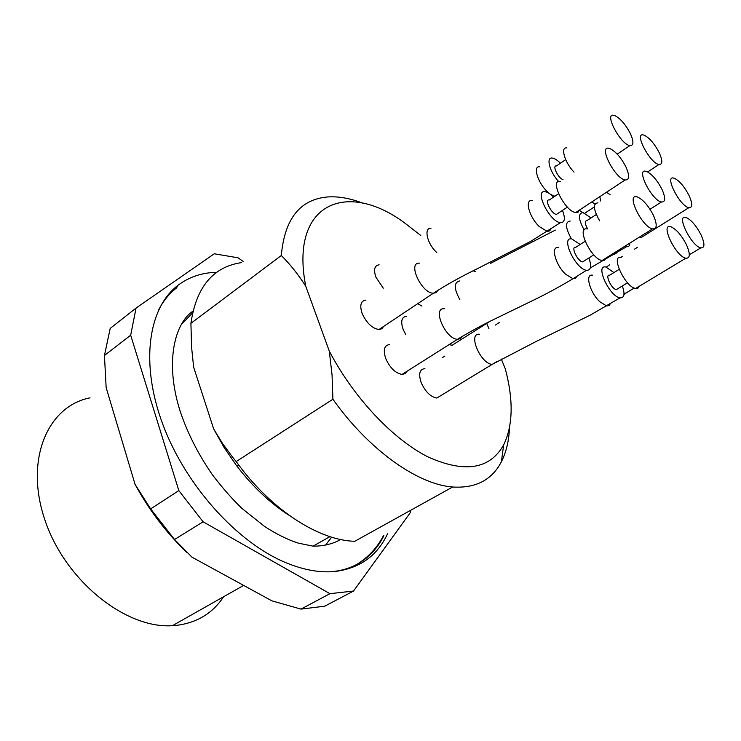 <?xml version="1.0" encoding="UTF-8"?>
<svg xmlns="http://www.w3.org/2000/svg" width="741" height="741" viewBox="0 0 741 741"><rect width="100%" height="100%" fill="white"/><g stroke="black" fill="none" stroke-linecap="round" stroke-linejoin="round"><path stroke-width="1.11" d="M243.104 261.369L238.028 257.785L214.279 253.793L136.057 308.071L110.196 328.439L104.444 355.485L130.675 335.21L178.831 490.598L203.099 521.803L329.958 593.68L353.531 591.04L410.329 512.615L410.523 510.373M178.831 490.598L150.636 508.91L135.066 484.345L106.148 387.617L104.444 355.485M329.958 593.68L300.976 609.102L324.743 606.194L353.531 591.04M300.976 609.102L271.827 600.821L191.956 557.158L174.543 539.494L203.099 521.803M150.636 508.91L174.543 539.494M90.05 397.843C47.702 406.003 24.231 459.763 44.988 520.228C65.264 580.768 125.637 628.979 172.412 625.682L177.729 625.228C197.727 622.347 213.01 612.863 223.569 596.764M325.614 545.033L331.625 537.188M135.066 484.345C149.173 510.243 166.484 532.983 186.982 552.564M136.057 308.071L130.675 335.21M216.761 272.308C201.969 272.605 189.011 276.958 177.886 285.378C148.33 307.793 139.947 363.21 162.825 424.398C185.583 485.531 237.435 542.829 286.137 562.799C303.708 569.996 319.899 572.904 334.719 571.515C359.691 568.449 377.326 555.824 387.617 533.631M383.884 535.632C377.725 548.155 368.861 557.658 357.292 564.133C349.196 568.56 340.026 571.126 329.773 571.82M158.583 309.979C163.307 300.911 169.309 293.556 176.571 287.925L177.886 285.378M192.929 311.183C175.302 322.696 164.206 361.191 180.183 411.348C187.658 433.504 198.486 454.752 212.648 475.083C222.754 488.291 232.563 499.434 242.066 508.511L264.778 526.582C280.765 536.993 294.103 542.004 298.78 543.227L313.091 546.163C323.511 546.21 332.709 543.996 340.684 539.522M192.549 312.934L181.656 324.225M614.984 115.67L613.817 115.318C603.702 112.715 620.458 144.43 629.878 145.588C633.731 145.708 633.916 141.772 630.443 133.778C625.756 124.701 620.597 118.671 614.984 115.67M609.945 148.571L609.009 148.302C598.043 145.31 614.817 178.461 625.117 179.961C629.461 180.165 629.776 175.923 626.08 167.244C621.208 157.722 615.827 151.497 609.945 148.571M646.615 171.486L645.874 171.273C635.593 168.364 651.821 200.533 661.454 201.987C665.538 202.163 665.714 197.967 662 189.409C657.211 180.156 652.089 174.181 646.615 171.486M686.157 217.53L685.758 217.428C675.773 214.39 691.436 246.29 700.791 247.883C704.858 248.068 704.96 243.752 701.088 234.934C696.299 225.727 691.316 219.929 686.157 217.53M670.911 226.792L670.596 226.709C659.944 223.411 675.773 256.423 685.805 258.229C690.214 258.479 690.427 253.978 686.444 244.725C681.516 235.184 676.338 229.21 670.911 226.792M637.408 196.976L636.871 196.828C625.765 193.54 642.049 227.107 652.525 228.886C657.072 229.145 657.387 224.671 653.479 215.474C648.514 205.794 643.16 199.625 637.408 196.976M674.366 178.266L673.689 178.081C664.131 175.339 679.96 206.369 688.871 207.693C692.64 207.823 692.696 203.766 689.037 195.504C684.378 186.575 679.488 180.832 674.366 178.266M644.364 135.251L643.373 134.955C633.759 132.398 650.042 163.353 658.971 164.502C662.649 164.604 662.741 160.695 659.249 152.776C654.627 143.902 649.662 138.067 644.364 135.251M566.902 147.95C560.066 146.514 564.744 162.668 574.034 172.125M560.307 181.471C548.961 178.989 564.966 211.556 575.683 212.574L578.091 212.176L579.397 210.129M597.885 202.821C592.763 203.525 593.365 209.555 599.691 220.911M637.353 247.392L634.407 249.226M621.162 257.47C610.139 254.663 625.145 287.128 635.593 288.49L637.918 288.193L639.224 286.295M587.205 228.988C575.72 226.209 591.179 259.202 602.081 260.508L604.563 260.156L605.934 258.09M639.687 236.935L641.308 237.472L644.318 235.592M606.49 192.252L610.149 194.763M563.03 179.609C558.149 178.275 551.841 165.048 556.491 165.938L565.679 159.602M558.177 213.223L556.426 214.399C551.369 214.01 543.977 198.884 549.35 199.959L558.529 193.772M587.557 228.765C584.779 223.634 584.593 220.901 586.983 220.586L596.31 214.501M618.05 288.555L616.327 289.601C611.399 289.046 604.48 273.966 609.695 275.207L619.152 269.372M584.473 260.749L582.639 261.906C577.508 261.388 570.375 246.058 575.813 247.281L585.112 241.307M560.428 163.224C557.334 160.112 554.648 158.398 552.36 158.074C545.654 156.786 549.674 172.06 558.668 181.554M553.61 197.087C550.443 193.91 547.655 192.123 545.228 191.743C533.761 189.418 549.535 221.8 560.381 222.671C564.855 222.661 565.55 218.558 562.456 210.388M591.04 217.937L583 212.602C577.924 213.251 578.304 219.04 584.13 229.96M622.403 256.701L620.078 257.414M613.946 272.586L605.842 267.01C594.708 264.342 609.463 296.632 620.041 297.863C624.385 298.002 625.145 294.029 622.32 285.961M580.175 244.474L571.83 238.954C560.233 236.323 575.433 269.131 586.455 270.298C591.031 270.391 591.827 266.288 588.854 257.979M624.904 246.197L626.553 246.716C628.674 246.966 629.776 245.762 629.859 243.094M591.864 201.904L594.949 204.062M600.636 201.006L599.821 196.652M383.273 288.193L375.872 277.106C373.408 269.604 374.492 265.5 379.114 264.806M383.745 326.336L381.893 328.726L378.966 329.523C372.084 328.365 366.452 322.965 362.08 313.332C359.515 305.209 360.811 300.8 365.971 300.105M405.54 334.21L403.113 329.31C400.492 321.279 401.641 316.935 406.55 316.287M442.294 357.69L444.85 356.088M461.245 383.18L459.337 384.347M441.469 395.203L436.773 398.065C430.484 396.833 425.269 391.656 421.147 382.513C418.359 373.835 419.619 369.203 424.917 368.61M407.013 371.269L405.058 373.668L402.039 374.418C395.37 373.186 389.914 367.851 385.672 358.412C382.967 349.798 384.329 345.176 389.747 344.546M455.965 342.824L452.056 345.297L449.139 344.593M421.935 306.07L417.739 303.671M281.311 255.506L190.919 323.345L191.586 347.186L193.642 367.175L213.695 429.002L222.624 443.637L232.646 457.243L236.184 461.569L332.904 399.251L332.051 374.946L329.291 351.123L305.774 286.276C298.364 274.624 290.213 264.37 281.311 255.506C284.572 218.975 299.901 199.468 327.309 196.986C338.276 196.18 350.076 198.236 362.71 203.154M241.473 262.61C213.028 266.871 196.18 287.11 190.919 323.345M420.777 235.481L404.336 222.717C346.455 179.868 289.388 203.423 305.774 286.276M329.291 351.123C353.79 397.889 393.073 439.413 428.113 456.975C464.755 473.332 489.94 469.294 503.667 444.85C513.059 425.334 513.587 399.955 505.251 368.712L501.314 359.061M488.912 328.708L486.735 323.382M332.904 399.251C369.046 450.176 417.767 484.466 452.658 487.004C475.694 488.439 491.95 480.011 501.407 461.726C506.251 452.167 508.956 440.821 509.502 427.677M236.184 461.569L239.287 465.765C273.401 511.392 319.816 540.476 354.763 541.291L452.658 487.004M213.695 429.002L224.217 447.684L236.407 465.441C252.468 486.494 270.076 503.148 289.249 515.393M539.809 166.808C532.659 165.502 537.475 182.295 546.997 191.363L549.507 193.605M550.693 194.466L554.852 196.245L553.601 197.078M532.214 200.598C524.322 199.014 529.13 217.104 539.281 226.561L547.182 231.377L549.655 230.923L551.035 228.83M570.162 221.04C564.938 221.837 565.355 227.793 571.413 238.898M609.695 264.759L606.277 267.103M623.978 294.492L626.997 292.399M592.624 275.235C584.658 273.327 589.706 292.436 599.775 301.717L606.62 305.95L609.009 305.598L610.399 303.662M558.566 247.54C550.368 245.688 555.278 264.732 565.615 274.235L572.997 278.736L575.544 278.329L577.007 276.226M612.149 254.191L613.807 254.691L616.938 252.727M579.249 210.222L582.797 212.574M584.936 213.204L587.9 211.148M436.773 252.524C427.214 244.095 423.435 227.644 431.03 228.182M437.875 290.305L436.19 292.547L433.457 293.241C421.546 293.547 407.078 262.11 419.517 263.148M459.809 299.531C453.844 288.573 453.798 282.377 459.661 280.95M495.488 325.058L499.453 322.335M496.646 361.719L492.237 364.35C480.548 364.072 467.386 332.653 479.52 334.256M462.199 336.395L460.411 338.656L457.558 339.295C445.424 339.193 431.744 307.302 444.359 308.756M475.24 271.577L473.258 270.771M172.412 625.682L243.65 585.418M357.292 564.133C368.499 557.028 377.188 547.608 383.356 535.882M629.878 145.588L617.234 154.119M625.117 179.961L575.683 212.574M661.454 201.987L650.014 209.268M700.791 247.883L689.315 254.802M685.805 258.229L635.593 288.49M652.525 228.886L602.081 260.508M688.871 207.693L641.308 237.472M658.971 164.502L647.643 171.94M556.426 214.399L567.393 207.1M616.327 289.601L627.544 282.784M582.639 261.906L593.8 254.848M560.381 222.671L530.547 241.464L477.575 268.603C461.421 276.439 446.684 284.655 433.365 293.241L378.966 329.523M634.213 288.045L624.005 294.205M620.041 297.863L589.836 315.37L536.799 341.138L492.209 364.35L436.773 398.065M586.455 270.298L572.997 278.736C559.307 286.906 546.562 293.844 534.77 299.549L492.033 320.325C480.955 325.744 469.451 332.061 457.512 339.285L402.039 374.418M626.553 246.716L590.364 267.936M594.375 206.896L584.834 213.158M555.352 230.108L490.598 263.324M489.838 321.418L452.056 345.297M503.667 444.85L501.407 461.726M236.407 465.441L239.287 465.765M313.091 546.163L329.93 536.651"/></g></svg>
